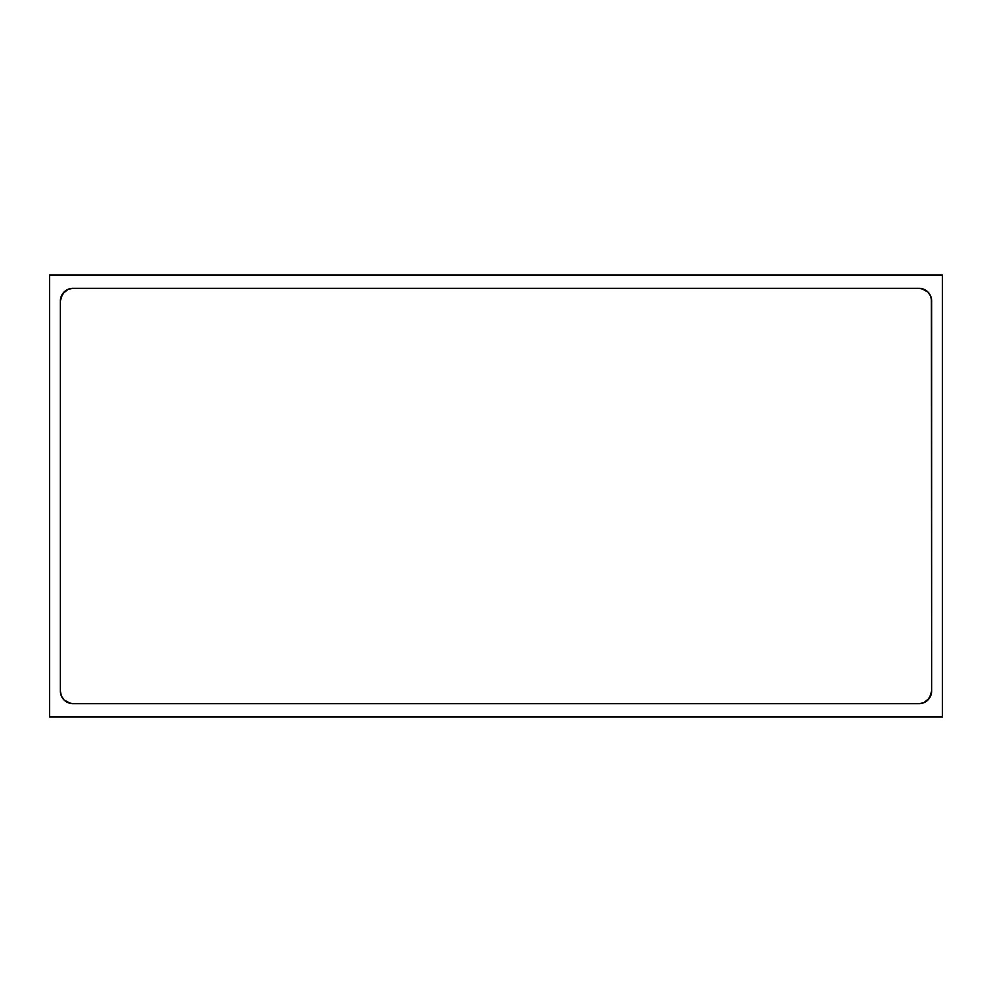 <?xml version="1.0" encoding="UTF-8"?>
<svg xmlns="http://www.w3.org/2000/svg" width="992" height="992" viewBox="0 0 992 992"><rect width="100%" height="100%" fill="white"/><g stroke="black" fill="none" stroke-linecap="round" stroke-linejoin="round"><path stroke-width="1.49" d="M942.4 716.98L942.4 275.02L49.6 275.02L49.6 716.98L942.4 716.98L49.6 716.98L49.6 275.02L942.4 275.02L942.4 716.98M931.637 300.973A12.66 12.66 0 0 0 918.976 288.312L73.024 288.312A12.66 12.66 0 0 0 60.363 300.973L60.363 691.027A12.66 12.66 0 0 0 73.024 703.688L918.976 703.688A12.66 12.66 0 0 0 931.637 691.027L931.637 300.973L930.67 296.137L927.929 292.02L923.812 289.28L918.976 288.312L73.024 288.312L68.188 289.28L62.496 293.942L60.363 300.973L60.363 691.027L61.33 695.863L64.071 699.98L68.188 702.72L73.024 703.688L918.976 703.688L923.812 702.72L929.504 698.058L931.637 691.027L931.389 298.505M918.976 703.688L921.444 703.44M923.812 702.72L927.929 699.98L931.389 693.495M930.67 296.137L927.929 292.02L921.444 288.56M73.024 288.312L70.556 288.56M68.188 289.28L64.071 292.02L60.611 298.505M60.363 691.027L60.611 693.495M61.33 695.863L64.071 699.98L70.556 703.44"/></g></svg>
